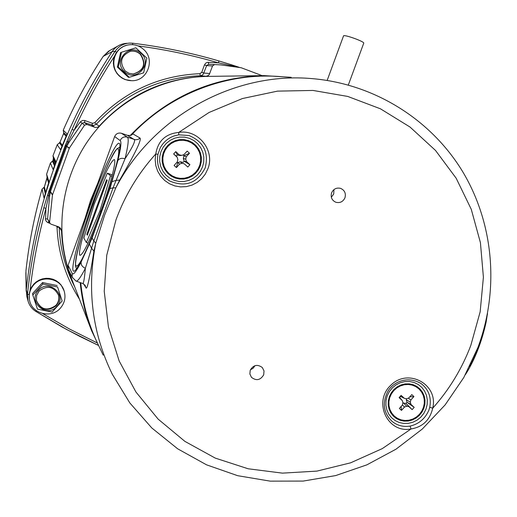 <?xml version="1.0" encoding="UTF-8"?>
<svg xmlns="http://www.w3.org/2000/svg" width="517" height="517" viewBox="0 0 517 517"><rect width="100%" height="100%" fill="white"/><g stroke="black" fill="none" stroke-linecap="round" stroke-linejoin="round"><path stroke-width="0.78" d="M344.962 197.791C346.112 193.306 344.626 190.159 340.516 188.343C336.412 187.464 333.439 188.976 331.584 192.873C330.447 197.223 331.843 200.338 335.766 202.231C339.96 203.278 343.029 201.798 344.962 197.791M331.326 197.242L333.73 193.991L333.937 189.61M263.696 374.812L264.025 370.941L262.306 367.529C257.434 364.007 253.408 364.905 250.228 370.23L249.873 373.972L251.449 377.32C256.322 381.068 260.406 380.228 263.696 374.812M178.753 134.821L188.983 135.538C203.601 141.626 209.004 152.405 205.191 167.889C197.274 183.212 185.416 187.574 169.621 180.976C160.057 174.681 156.166 165.808 157.944 154.35L155.779 153.95C138.22 173.369 124.946 195.361 115.963 219.912L106.76 255.159L104.234 291.284L108.434 326.97L119.149 360.937L135.939 392.009L158.131 419.119L184.899 441.382L215.259 458.101L248.147 468.777L282.424 473.133L316.96 471.103L350.61 462.825L382.302 448.607L411.041 428.961L410.091 426.098C418.815 424.043 425.052 418.809 428.787 410.382L429.756 407.26L432.703 408.21C429.931 420.075 422.706 426.99 411.041 428.961C387.517 433.673 372.725 401.774 390.923 385.107C408.411 367.69 438.72 384.648 432.703 408.21C449.299 389.618 462.004 368.673 470.825 345.382L480.157 311.822L483.401 277.215L480.422 242.66L471.258 209.288L456.156 178.203L435.534 150.466L410.026 127.046L380.441 108.803L347.734 96.433L313.024 90.443L277.5 91.128L242.434 98.54L209.088 112.46L178.695 132.442C198.185 128.927 215.35 150.55 207.847 168.878L205.275 174.126L201.656 178.714L197.158 182.43L191.988 185.105L186.372 186.618L180.569 186.895L174.843 185.926L169.46 183.748L164.658 180.459L160.671 176.213L157.672 171.192L155.811 165.64L155.165 159.798L155.779 153.95C157.944 140.934 165.589 133.761 178.695 132.442L178.74 134.827L173.79 136.049C167.786 138.343 163.269 142.304 160.218 147.933L157.944 154.344L160.218 147.933M423.83 408.398L421.917 412.191L419.242 415.506L415.939 418.169L412.172 420.05L408.12 421.051L403.99 421.122L399.99 420.269L396.319 418.518L393.166 415.959L390.684 412.728L388.997 408.973L388.202 404.895L388.325 400.694L389.372 396.584L391.291 392.765L393.98 389.437L397.302 386.768L401.089 384.894L405.16 383.898L409.296 383.84L413.296 384.719L416.961 386.49L420.101 389.062L422.563 392.3L424.231 396.048L425.013 400.119L424.877 404.3L423.83 408.398M163.256 152.586L165.233 148.586L168.044 145.135L171.547 142.388L175.56 140.501L179.89 139.564L184.304 139.616L188.595 140.656L192.531 142.634L195.93 145.451L198.618 148.954L200.46 152.98L201.365 157.317L201.287 161.75L200.241 166.06L198.269 170.041L195.471 173.479L191.988 176.213L187.994 178.1L183.69 179.056L179.283 179.018L174.998 178.003L171.049 176.045L167.637 173.247L164.929 169.744L163.068 165.724L162.144 161.375L162.209 156.916L163.256 152.586M91.645 201.462C79.275 235.448 70.196 269.628 73.511 271.082C75.999 273.674 88.762 247.178 100.983 213.237C114.154 177.085 122.691 143.48 119.11 143.306C116.092 141.652 103.18 169.382 91.645 201.462M140.036 138.065L138.162 139.364L135.473 139.797L127.305 137.154C129.024 138.091 128.274 145.29 125.049 158.745C132.772 146.931 135.797 140.514 134.136 139.512L127.466 135.351L130.465 135.499L133.076 133.993L140.036 138.065C141.716 139.855 134.924 153.859 119.66 180.065L115.821 187.839L104.55 215.318L95.774 243.177L93.913 251.139C89.648 278.747 86.959 290.903 85.835 287.614L83.676 283.93M98.967 346.254C89.092 326.356 83.024 305.192 80.749 282.767M87.638 211.246L95.16 190.437M131.331 135.208C169.783 93.965 226.814 72.005 281.319 76.671M72.29 277.442L68.38 269.544L68.089 265.299L114.651 136.54C116.054 133.638 118.322 132.552 121.456 133.276L127.305 137.154C124.009 136.359 121.624 137.503 120.157 140.572L114.651 136.54M76.238 281.125L82.681 283.471C83.554 284.014 84.445 278.96 85.37 268.297C82.164 266.843 80.775 264.71 81.188 261.893L92.104 237.975L109.979 188.595L117.844 160.645C120.894 148.172 121.663 141.477 120.157 140.572M127.466 135.351L121.456 133.276M119.66 180.065L116.105 180.362L113.068 187.839L93.823 240.98L85.37 268.297C80.562 277.623 77.414 281.855 75.921 281.009L72.18 277.183L72.134 273.293C73.143 275.555 76.161 271.755 81.188 261.893M117.844 160.645C119.24 158.454 121.637 157.827 125.049 158.745L116.105 180.362L112.099 181.635M477.966 347.372C499.364 289.959 493.968 223.855 462.631 171.586C431.036 119.537 374.418 83.877 312.249 78.636C234.582 71.462 153.135 116.086 115.821 187.839L113.068 187.839L109.979 188.595M477.934 347.463L463.82 377.481L445.131 404.895L422.344 429L396.048 449.163L366.902 464.835L335.669 475.582L303.149 481.081L270.197 481.14L237.71 475.698L206.567 464.841L177.654 448.801L151.811 427.979L129.799 402.898L112.292 374.23C92.239 333.051 86.733 289.365 95.774 243.177L93.823 240.98L92.104 237.975M93.913 251.139L91.535 248.192L89.441 244.218M85.835 287.614L85.182 285.371L82.894 283.549M469.656 366.527C476.596 353.667 481.67 339.934 484.881 325.329M72.438 277.745L72.18 277.183M250.396 369.804L253.149 368.253L254.978 365.674M291.168 77.298L263.961 75.618L207.756 76.393C160.587 77.123 114.27 102.095 87.257 141.865C60.392 181.745 54.453 234.027 71.333 278.075L91.528 330.531L103.213 355.166M263.961 75.618C211.854 77.195 167.256 97.17 130.168 135.557M97.797 183.141L90.546 200.46L85.053 218.387M80.187 282.56C81.835 299.149 85.615 315.137 91.528 330.531M252.839 72.134L241.219 67.753L220.74 64.89L208.603 64.276L206.645 65.614L204.461 64.916L205.701 63.152L207.298 62.35L218.588 62.88C192.427 55.222 165.595 49.567 138.104 45.916M214.549 64.567L212.539 65.943L209.288 74.487L208.002 75.695L205.986 76.29C163.883 78.061 128.294 94.676 99.212 126.122L97.771 127.176L95.664 127.518L86.953 124.494L84.568 125.159L69.368 148.056L52.463 194.987L49.6 222.155L47.564 219.021L49.891 223.26M205.986 76.29L200.26 75.728C159.333 77.556 124.707 93.713 96.375 124.19L99.212 126.122M84.568 125.159L80.348 121.87L82.455 120.474L84.633 120.467L92.459 123.305L94.701 122.749C123.395 91.877 158.467 75.521 199.917 73.679L201.759 72.335L204.461 64.916M94.701 122.749L96.375 124.19L93.616 125.547L84.407 122.581L82.087 123.227L69.007 142.304L66.751 146.343L65.943 146.027L49.677 191.187L45.929 208.429L43.861 207.711L47.499 195.252L65.161 145.62L72.096 129.328L74.093 130.245L65.943 146.027L65.161 145.62M69.233 148.36L66.751 146.343L50.459 191.581L49.626 196.117L47.499 195.252M49.6 222.155L49.981 223.396L51.015 224.171L58.673 226.853L60.644 228.294L61.484 230.647C62.208 249.252 66.241 267.005 73.576 283.911M61.484 230.647L59.171 227.293C60.082 248.399 65.265 268.258 74.719 286.883M212.539 65.943L206.645 65.614L203.252 74.248L201.914 75.32L200.26 75.728L199.917 73.679M79.463 299.207C65.704 277.351 58.221 253.336 57.025 227.176L56.708 226.168M48.688 221.392L48.165 222.717L47.822 222.575L46.381 221.483L45.548 219.88L45.929 208.429C38.491 235.455 33.198 262.765 30.051 290.354M72.096 129.328C84.303 102.179 98.624 76.18 115.071 51.332C118.632 46.246 123.492 43.499 129.664 43.085L132.649 43.208C162.131 46.827 190.857 52.734 218.84 60.935L235.506 66.079L235.571 66.687M235.526 66.086L239.429 67.391L235.157 65.969L235.099 66.609M27.899 300.474L26.903 296.803L26.27 289.772C35.634 204.183 64.25 124.797 112.131 51.61C115.718 46.485 120.623 43.719 126.839 43.299M230.989 65.976L231.009 65.62L218.588 62.88L218.846 60.935L231.164 64.683L231.009 65.62L234.498 66.512M214.503 64.567L208.603 64.276L208.364 62.24M86.953 124.494L84.407 122.581L84.982 120.577M69.007 142.304L66.913 141.348M69.368 148.056L65.304 145.283M52.553 194.67L50.459 191.581L48.863 190.876M52.463 194.987L50.375 191.891L48.753 191.225M49.626 196.117L47.564 219.021L45.418 218.801M52.986 155.817L53.361 157.924L52.986 155.791L55.933 161.679L55.629 162.616L53.109 169.537L50.388 163.01L46.608 174.223L48.992 181.725L44.01 197.992L42.103 189.112M46.608 174.242L46.976 176.362L46.608 174.242L50.388 163.01L52.12 161.621M66.48 135.376L63.675 132.572L63.242 130.226L67.081 133.884L60.909 148.825L60.534 149.665L57.219 144.734L52.986 155.791L57.219 144.728L58.867 143.377L57.238 144.689M63.242 130.226L63.248 130.226C74.448 104.479 87.767 79.864 103.213 56.379L103.213 56.379C87.767 79.864 74.448 104.479 63.242 130.226M25.947 270.824C28.933 243.274 34.29 216.067 42.026 189.196C34.29 216.074 28.933 243.287 25.947 270.83L26.283 289.662M109.85 50.492L103.213 56.379L108.564 51.202L117.682 46.162M112.111 51.642L103.213 56.379M53.367 157.95L52.98 160.625L50.407 162.978M53.361 157.924L55.558 162.81M54.466 165.815L52.527 161.285M63.623 132.32L63.578 133.625L60.011 142.188L58.828 143.422M61.962 146.201L59.5 142.866L60.017 142.175L62.337 145.271M48.772 182.514L46.976 176.362L47.073 178.132L44.372 186.973L42.045 189.151M45.283 193.772L43.939 187.677M55.319 163.469L53.393 159.462L52.986 160.606M51.984 161.724L52.98 160.619L54.873 164.69M47.131 177.253L44.378 186.954L45.722 192.292M63.242 130.258L63.643 132.397M66.118 136.23L63.572 133.625L63.681 132.636M63.423 133.987L63.572 133.638M63.423 133.981L60.088 141.994M58.938 143.325L59.565 142.815M130.303 51.306C134.045 50.685 137.341 51.642 140.197 54.182C146.363 63.908 144.03 70.519 133.186 74.002M140.521 54.123C146.712 63.966 144.321 70.59 133.341 73.996L128.946 73.291L125.14 70.939C119.123 62.189 120.894 55.636 130.452 51.273C134.252 50.595 137.606 51.545 140.521 54.123M135.842 47.81L146.88 58.143L143.629 72.832L129.34 77.291L118.27 67.003L121.514 52.236L135.835 47.81L121.514 52.236M119.524 75.889C109.119 66.99 113.721 48.042 127.014 45.179C133.276 43.777 138.827 45.205 143.674 49.477C155.688 59.746 147.177 81.576 131.531 80.691C126.956 80.587 122.956 78.985 119.524 75.889M127.014 45.179L123.647 46.343L120.487 48.314M131.531 80.691L125.101 79.573L122.141 78.145L119.149 75.896L116.945 73.44L115.02 70.215L113.908 67.094L113.359 63.378L113.514 60.075L114.412 56.437L115.808 53.458L118.025 50.453L120.455 48.249M129.34 77.291L128.384 77.304L117.391 67.094L120.61 52.43M117.391 67.094L118.27 67.003M58.453 294.955C59.371 298.826 58.518 302.296 55.894 305.36C47.254 311.428 40.733 309.754 36.339 300.338M39.143 290.987C47.331 285.041 53.794 286.444 58.524 295.188C59.552 299.149 58.718 302.703 56.03 305.857C47.221 311.971 40.675 310.213 36.384 300.577L36.623 295.478L39.143 290.987M62.15 301.004L52.139 312.048L37.45 309.134L32.81 295.078L42.898 284.014L57.574 286.993L62.15 301.004L57.574 286.993M60.366 308.158C51.157 319.196 31.02 313.535 29.417 299.356C28.681 293.876 30.154 289.022 33.838 284.796C42.362 274.695 60.599 278.424 64.134 290.909C65.976 297.288 64.715 303.033 60.366 308.158M29.417 299.356L29.262 293.675L30.141 290.102L31.524 287.161L33.721 284.176L36.138 281.965L39.324 280.027L42.407 278.889L46.091 278.295L49.367 278.404L52.98 279.245L55.946 280.576L58.944 282.715L61.155 285.067L64.134 290.909M32.81 295.078L32.539 293.559L42.562 282.573L57.129 285.526M42.562 282.573L42.898 284.014M93.577 203.123C84.226 228.805 77.485 254.377 80.019 255.346C83.302 254.454 90.178 239.991 100.634 211.97C110.438 185.073 116.868 159.824 114.192 159.566C110.567 161.31 103.691 175.825 93.577 203.123M110.496 175.774L107.362 173.156L94.256 203.969L83.87 238.091L86.345 242.505L99.871 211.014L110.496 175.774L111.982 176.31M112.331 174.946L107.362 173.156M100.854 211.363L99.871 211.014M88.013 243.093L86.345 242.505M87.347 235.203L107.226 180.271L106.58 179.69L86.817 234.311L87.347 235.203M87.573 234.576L86.817 234.311M167.825 146.434L171.043 143.61L174.804 141.58L178.908 140.443L183.16 140.256L187.335 141.025L191.232 142.711L194.65 145.232L197.416 148.45L199.4 152.218L200.506 156.334L200.667 160.606L199.885 164.807L198.198 168.729L195.691 172.187L192.492 174.998L188.75 177.034L184.666 178.178L180.427 178.384L176.252 177.635L172.355 175.961L168.923 173.46L166.138 170.248L164.135 166.48L163.017 162.351L162.836 158.073L163.611 153.853L165.304 149.904L167.825 146.434M189.474 153.245L187.16 151.106L183.942 154.641L181.635 155.378L179.276 154.854L175.78 151.623L173.641 153.969L177.137 157.2L177.854 159.52L177.325 161.899L174.1 165.434L176.42 167.573L179.645 164.038L181.952 163.301L184.304 163.824L187.787 167.036L189.92 164.697L186.443 161.478L185.726 159.158L186.256 156.78L189.474 153.245L183.949 155.766L183.096 154.913M181.635 155.378L180.116 155.559L177.37 154.951L176.31 156.115L177.137 157.2M177.072 162.176L177.68 162.648L180.368 161.789L183.108 162.396L184.168 161.233L183.335 158.532L183.949 155.766L186.256 156.78M185.726 159.158L183.335 158.532M186.443 161.478L184.168 161.233L189.92 164.697M187.787 167.036L184.304 163.824M181.952 163.301L180.368 161.789M179.645 164.038L177.68 162.648L176.42 167.573M173.641 153.969L176.31 156.115M175.78 151.623L177.37 154.951L179.276 154.854M419.474 414.279L416.431 417.012L412.896 419.016L409.044 420.198L405.069 420.495L401.173 419.888L397.547 418.408L394.368 416.133L391.808 413.167L389.986 409.664L389.004 405.8L388.9 401.767L389.695 397.767L391.337 394.006L393.747 390.671L396.81 387.931L400.365 385.928L404.229 384.751L408.21 384.467L412.114 385.094L415.739 386.593L418.899 388.881L421.452 391.854L423.249 395.356L424.218 399.214L424.308 403.234L423.513 407.215L421.878 410.963L419.474 414.279M399.344 408.436L401.483 410.401L404.559 406.989L406.73 406.233L408.928 406.666L412.146 409.619L414.182 407.357L410.963 404.404L410.33 402.239L410.86 399.984L413.93 396.571L411.797 394.607L408.727 398.019L406.556 398.769L404.352 398.336L401.127 395.369L399.085 397.638L402.31 400.597L402.95 402.769L402.413 405.024L399.344 408.436M402.879 403.06L405.994 403.37L407.008 402.252L406.265 399.725L406.491 398.756M401.127 395.369L399.719 397.612L402.31 400.597M401.14 406.446L401.483 410.401M404.559 406.989L402.388 405.057M399.085 397.638L399.719 397.612M404.352 398.336L400.733 396.487M413.93 396.571L409.748 396.882M410.86 399.984L408.34 398.148M410.33 402.239L406.265 399.725M410.963 404.404L407.008 402.252L414.182 407.357M412.146 409.619L405.994 403.37L408.928 406.666M406.73 406.233L403.434 402.866M343.566 35.809L343.598 35.718C345.065 35.382 349.305 36.513 356.31 39.118C361.351 41.127 363.832 42.452 363.768 43.092L348.322 85.001M202.541 166.901L203.724 162.054L203.808 157.065L202.787 152.185L200.719 147.655L197.701 143.713L193.875 140.546L189.442 138.323L184.621 137.147L179.651 137.083L174.785 138.142L170.267 140.269L166.325 143.351L163.159 147.242L160.929 151.739L159.753 156.619L159.682 161.627L160.722 166.519L162.823 171.049L165.867 174.985L169.705 178.132L174.151 180.33L178.966 181.48L183.923 181.512L188.77 180.446L193.261 178.313L197.177 175.244L200.318 171.373L202.541 166.901M410.091 426.098C403.176 427.158 397.082 425.51 391.808 421.168C383.575 412.85 382.166 403.098 387.576 391.912C391.976 383.116 406.304 374.857 421.148 383.595C428.696 389.553 431.566 397.444 429.756 407.26M425.969 409.128L427.152 404.527L427.307 399.822L426.428 395.24L424.554 391.026L421.782 387.382L418.253 384.486L414.13 382.496L409.626 381.507L404.973 381.565L400.397 382.683L396.132 384.797L392.39 387.802L389.366 391.543L387.214 395.841L386.031 400.468L385.889 405.199L386.794 409.787L388.687 414.007L391.479 417.646L395.033 420.515L399.163 422.486L403.661 423.449L408.301 423.365L412.857 422.24L417.103 420.121L420.819 417.129L423.824 413.4L425.969 409.128M68.089 265.299L72.134 273.293M467.232 371.271L467.943 370.547C476.008 356.575 482.057 340.483 486.09 322.272L485.857 321.296M487.331 314.433L486.148 321.975M169.621 180.976C160.05 174.675 156.153 165.802 157.924 154.35M201.759 72.335L203.944 73.046L209.773 73.537M94.605 127.279L91.89 125.308L92.459 123.305M42.775 313.612L69.42 328.974L96.724 342.687M49.942 223.338L48.165 222.717M114.535 56.146C99.141 79.818 85.66 104.518 74.093 130.245L80.348 121.87M26.27 289.772L27.472 294.244C30.548 265.105 36.016 236.263 43.861 207.711M116.603 52.223L115.071 51.332L112.131 51.61M97.92 345.175L66.441 329.387L35.809 311.396C32.002 308.92 29.43 305.528 28.105 301.217L27.472 294.244L29.21 294.69M59.171 227.293L57.025 227.176M129.664 43.085L132.649 43.208L132.669 44.662M36.468 310.756L35.822 311.415L62.008 326.957L79.831 336.438L97.926 345.194M48.598 183.057L47.073 178.132M124.481 71.656C112.344 61.193 129.896 42.019 141.18 53.406C153.239 63.875 135.79 82.972 124.481 71.656M56.747 306.491C46.562 318.582 27.298 301.695 38.413 290.354C48.676 278.256 67.843 295.213 56.747 306.491M117.805 158.919C118.962 152.864 119.065 149.549 118.122 148.974C112.305 143.545 70.971 257.873 75.928 265.596C76.729 267.283 78.92 264.807 82.513 258.177M188.983 135.538L178.74 134.827L173.893 136.01M173.79 136.055L174.391 135.842M465.429 374.618L467.723 370.915M487.363 314.659L487.518 313.483M132.649 43.208C162.131 46.821 190.863 52.734 218.846 60.935M231.164 64.683L235.157 65.969M28.105 301.217C29.437 305.534 32.009 308.933 35.822 311.415M252.619 72.05L262.106 75.644M26.173 291.187L25.85 272.549M53.464 158.519L53.393 159.462M44.378 186.967L42.064 189.132M119.834 147.099L117.094 148.754C116.357 149.2 114.024 153.058 110.089 160.315C105.526 169.983 100.615 181.674 95.348 195.4C87.211 217.605 81.188 236.708 77.291 252.703C74.461 266.572 75.825 266.488 75.986 267.632L76.619 268.653M343.598 35.718L327.158 80.419"/></g></svg>
